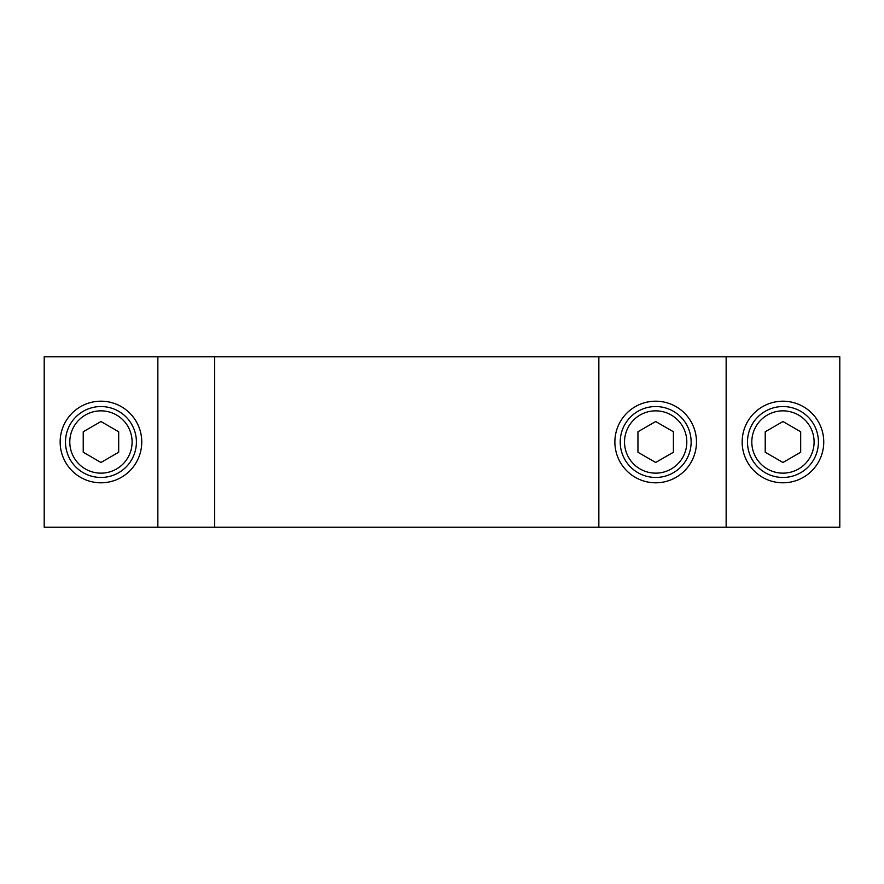 <?xml version="1.0" encoding="UTF-8"?>
<svg xmlns="http://www.w3.org/2000/svg" width="884" height="884" viewBox="0 0 884 884"><rect width="100%" height="100%" fill="white"/><g stroke="black" fill="none" stroke-linecap="round" stroke-linejoin="round"><path stroke-width="1.33" d="M696.481 442A40.808 40.808 0 0 1 635.276 477.338A40.808 40.808 0 0 1 635.276 406.662A40.808 40.808 0 0 1 696.481 442M726.14 356.76L726.14 527.24L839.8 527.24L839.8 356.76L598.844 356.76L598.844 527.24L726.14 527.24M598.844 356.76L44.2 356.76L44.2 527.24L598.844 527.24M141.76 442A40.808 40.808 0 0 1 80.555 477.338A40.808 40.808 0 0 1 80.555 406.662A40.808 40.808 0 0 1 141.76 442M823.755 442A40.808 40.808 0 0 1 762.561 477.338A40.808 40.808 0 0 1 762.561 406.662A40.808 40.808 0 0 1 823.755 442M157.86 356.76L157.86 527.24M214.69 356.76L214.69 527.24M136.412 442A35.459 35.459 0 0 0 83.229 411.292A35.459 35.459 0 0 0 83.229 472.708A35.459 35.459 0 0 0 136.412 442M118.688 452.243L100.953 462.476L83.229 452.243L83.229 431.757L100.953 421.524L118.688 431.757L118.688 452.243M691.133 442A35.459 35.459 0 0 0 637.95 411.292A35.459 35.459 0 0 0 637.95 472.708A35.459 35.459 0 0 0 691.133 442M673.409 452.243L655.674 462.476L637.95 452.243L637.95 431.757L655.674 421.524L673.409 431.757L673.409 452.243M818.418 442A35.459 35.459 0 0 0 765.224 411.292A35.459 35.459 0 0 0 765.224 472.708A35.459 35.459 0 0 0 818.418 442M800.683 452.243L782.959 462.476L765.224 452.243L765.224 431.757L782.959 421.524L800.683 431.757L800.683 452.243M132.103 442A31.139 31.139 0 0 0 85.383 415.027A31.139 31.139 0 0 0 85.383 468.973A31.139 31.139 0 0 0 132.103 442M686.813 442A31.139 31.139 0 0 0 640.104 415.027A31.139 31.139 0 0 0 640.104 468.973A31.139 31.139 0 0 0 686.813 442M814.098 442A31.139 31.139 0 0 0 767.389 415.027A31.139 31.139 0 0 0 767.389 468.973A31.139 31.139 0 0 0 814.098 442"/></g></svg>
